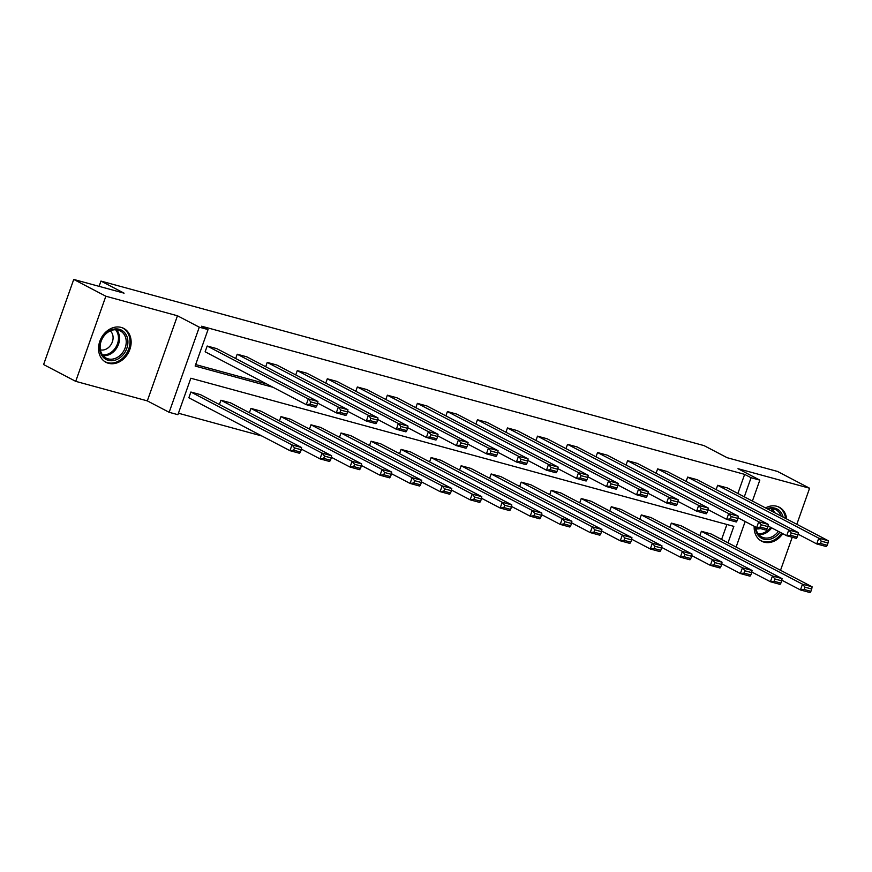 <?xml version="1.0" encoding="UTF-8"?>
<svg xmlns="http://www.w3.org/2000/svg" width="872" height="872" viewBox="0 0 872 872"><rect width="100%" height="100%" fill="white"/><g stroke="black" fill="none" stroke-linecap="round" stroke-linejoin="round"><path stroke-width="1.31" d="M121.197 327.414A19.14 15.434 -62.4 0 1 123.715 328.395A19.14 15.434 -62.4 0 1 129.241 351.002A19.14 15.434 -62.4 0 1 108.488 363.297A19.14 15.434 -62.4 0 1 105.97 362.305A19.14 15.434 -62.4 0 1 100.444 339.709A19.14 15.434 -62.4 0 1 121.197 327.414M765.529 507.918A19.14 15.434 -62.4 0 1 776.821 506.272A19.14 15.434 -62.4 0 1 779.328 507.264A19.14 15.434 -62.4 0 1 786.664 518.971M782.773 533.675A19.14 15.434 -62.4 0 1 764.112 542.166A19.14 15.434 -62.4 0 1 761.594 541.174A19.14 15.434 -62.4 0 1 754.193 526.241M780.527 570.299L792.234 537.25M796.823 524.29L809.598 488.233L737.985 468.689L759.828 480.112L752.405 501.062M73.739 279.432L105.85 296.229L75.711 381.347L43.6 364.55L73.739 279.432L124.075 293.166L100.956 281.078L704.02 445.603L727.15 457.702L777.486 471.436L809.598 488.233M178.433 413.23L261.938 436.011M728.011 542.831L733.843 526.372L190.826 378.23L177.91 414.691L169.157 412.303L199.296 327.185L208.048 329.583L195.143 366.044L273.056 387.299M75.711 381.347L147.314 400.88L169.157 412.303M100.956 281.078L99.092 286.354M235.68 358.523L237.206 354.217L246.831 356.844L347.95 409.731L338.325 407.104L336.287 412.848L340.015 412.391L346.751 414.233L347.557 411.933L340.821 410.091L340.015 412.391M295.739 374.906L297.265 370.6L306.89 373.227L407.998 426.114L398.373 423.487L396.346 429.242L400.063 428.784L406.799 430.615L407.616 428.316L400.88 426.484L400.063 428.784M355.798 391.288L357.324 386.983L366.949 389.61L468.057 442.496L458.432 439.87L456.394 445.625L460.122 445.167L466.858 446.998L467.675 444.698L460.939 442.867L460.122 445.167M415.846 407.682L417.372 403.365L426.997 405.992L528.116 458.879L518.491 456.252L516.453 462.007L520.181 461.55L526.917 463.392L527.734 461.092L520.998 459.25L520.181 461.55M475.905 424.065L477.431 419.748L487.056 422.375L588.175 475.262L578.55 472.646L576.512 478.39L580.24 477.932L586.976 479.774L587.793 477.475L581.046 475.632L580.24 477.932M535.964 440.447L537.49 436.142L547.115 438.769L648.234 491.655L638.609 489.029L636.571 494.773L640.288 494.315L647.035 496.157L647.842 493.857L641.105 492.015L640.288 494.315M596.023 456.83L597.549 452.524L607.174 455.151L708.282 508.038L698.657 505.411L696.63 511.166L700.347 510.698L707.083 512.54L707.901 510.24L701.164 508.398L700.347 510.698M656.082 473.213L657.608 468.907L667.233 471.534L768.341 524.421L758.716 521.794L756.678 527.549L760.406 527.091L767.142 528.923L767.96 526.623L761.223 524.791L760.406 527.091M716.13 489.595L717.656 485.29L727.281 487.917L828.4 540.803L818.775 538.177L816.737 543.932L820.465 543.474L827.201 545.305L828.019 543.005L821.282 541.174L820.465 543.474M195.666 364.572L266.636 383.942M737.886 493.465L744.644 474.368L201.628 326.215L208.048 329.583M686.111 481.409L687.637 477.104L697.251 479.731L798.371 532.618L788.746 529.991L786.708 535.735L790.435 535.277L797.172 537.119L797.989 534.819L791.253 532.977L790.435 535.277M626.052 465.027L627.578 460.71L637.203 463.337L738.312 516.224L728.687 513.608L726.649 519.352L730.376 518.894L737.113 520.737L737.93 518.437L731.194 516.595L730.376 518.894M565.993 448.633L567.519 444.328L577.144 446.955L678.263 499.841L668.639 497.214L666.6 502.97L670.317 502.512L677.053 504.354L677.871 502.043L671.135 500.212L670.317 502.512M505.934 432.25L507.46 427.945L517.085 430.572L618.204 483.459L608.58 480.832L606.541 486.587L610.269 486.129L617.005 487.96L617.812 485.66L611.076 483.829L610.269 486.129M445.875 415.868L447.401 411.562L457.026 414.189L558.145 467.076L548.521 464.449L546.482 470.204L550.21 469.746L556.946 471.578L557.764 469.278L551.028 467.436L550.21 469.746M385.827 399.485L387.353 395.18L396.978 397.806L498.086 450.693L488.462 448.066L486.423 453.811L490.151 453.353L496.887 455.195L497.705 452.895L490.969 451.053L490.151 453.353M325.768 383.102L327.294 378.797L336.919 381.413L438.027 434.3L428.403 431.684L426.375 437.428L430.092 436.97L436.828 438.812L437.646 436.512L430.91 434.67L430.092 436.97M265.709 366.72L267.235 362.403L276.86 365.03L377.979 417.917L368.355 415.29L366.316 421.045L370.033 420.587L376.769 422.43L377.587 420.13L370.851 418.288L370.033 420.587M316.721 406.036L315.882 407.289L306.257 404.663L205.138 351.776L207.176 346.021L216.801 348.647L317.92 401.534L308.296 398.907L306.257 404.663L309.985 404.205L316.721 406.036L317.528 403.736L310.792 401.905L309.985 404.205M744.644 474.368L751.064 477.725L759.828 480.112M147.314 400.88L177.463 315.773L105.85 296.229M177.463 315.773L199.296 327.185M745.157 521.521L736.121 547.06M744.307 496.822L751.064 477.725M721.591 539.463L726.899 524.486M190.881 392.029L188.853 397.785L289.962 450.671L292 444.916L190.881 392.029L200.506 394.656L301.625 447.543L301.243 449.745L294.507 447.914L293.69 450.214L300.426 452.045L301.243 449.745M301.352 449.113L319.991 458.857L322.03 453.113L220.91 400.226L230.535 402.842L331.654 455.74L331.273 457.942L324.537 456.1L323.719 458.4L330.455 460.242L331.273 457.942M220.91 400.226L219.384 404.532M331.382 457.299L350.021 467.054L352.059 461.299L250.94 408.412L260.565 411.039L361.684 463.926L361.302 466.128L354.555 464.296L353.749 466.596L360.485 468.428L361.302 466.128M250.94 408.412L249.414 412.718M361.411 465.495L380.05 475.24L382.089 469.496L280.969 416.609L290.594 419.236L391.713 472.123L391.321 474.324L384.585 472.482L383.778 474.782L390.514 476.624L391.321 474.324M280.969 416.609L279.443 420.914M391.441 473.681L410.08 483.437L412.118 477.682L310.999 424.795L320.623 427.422L421.743 480.309L421.35 482.521L414.614 480.679L413.808 482.979L420.544 484.821L421.35 482.521M310.999 424.795L309.473 429.111M421.47 481.878L440.109 491.634L442.148 485.878L341.028 432.992L350.653 435.618L451.772 488.505L451.38 490.707L444.644 488.876L443.826 491.176L450.573 493.007L451.38 490.707M341.028 432.992L339.502 437.297M451.489 490.075L470.139 499.82L472.166 494.075L371.058 441.188L380.683 443.804L481.791 496.691L481.409 498.904L474.673 497.062L473.856 499.362L480.592 501.204L481.409 498.904M371.058 441.188L369.532 445.494M481.518 498.261L500.168 508.016L502.196 502.261L401.087 449.374L410.712 452.001L511.82 504.888L511.439 507.09L504.703 505.259L503.885 507.559L510.621 509.39L511.439 507.09M401.087 449.374L399.561 453.68M511.548 506.458L530.187 516.202L532.225 510.458L431.117 457.571L440.742 460.198L541.85 513.085L541.468 515.287L534.732 513.445L533.915 515.744L540.651 517.587L541.468 515.287M431.117 457.571L429.591 461.877M541.577 514.644L560.216 524.399L562.255 518.644L461.146 465.757L470.771 468.384L571.879 521.271L571.498 523.483L564.762 521.641L563.944 523.941L570.68 525.783L571.498 523.483M461.146 465.757L459.62 470.063M571.607 522.84L590.246 532.596L592.284 526.841L491.165 473.954L500.79 476.581L601.909 529.468L601.527 531.669L594.791 529.827L593.974 532.138L600.71 533.969L601.527 531.669M491.165 473.954L489.65 478.259M601.636 531.037L620.275 540.782L622.314 535.037L521.194 482.14L530.819 484.767L631.938 537.653L631.557 539.866L624.821 538.024L624.003 540.324L630.739 542.166L631.557 539.866M521.194 482.14L519.668 486.456M631.666 539.223L650.305 548.979L652.343 543.223L551.224 490.337L560.849 492.963L661.968 545.85L661.586 548.052L654.839 546.221L654.033 548.521L660.769 550.352L661.586 548.052M551.224 490.337L549.698 494.642M661.695 547.42L680.334 557.164L682.373 551.42L581.253 498.533L590.878 501.16L691.997 554.047L691.605 556.249L684.869 554.407L684.062 556.707L690.798 558.549L691.605 556.249M581.253 498.533L579.727 502.839M691.725 555.606L710.364 565.361L712.402 559.606L611.283 506.719L620.908 509.346L722.027 562.233L721.635 564.435L714.898 562.604L714.092 564.903L720.828 566.746L721.635 564.435M611.283 506.719L609.757 511.025M721.754 563.803L740.393 573.547L742.432 567.803L641.312 514.916L650.937 517.543L752.056 570.43L751.664 572.632L744.928 570.789L744.11 573.089L750.857 574.931L751.664 572.632M641.312 514.916L639.786 519.222M751.773 571.999L770.423 581.744L772.45 575.989L671.342 523.102L680.967 525.729L782.075 578.616L781.694 580.828L774.957 578.986L774.14 581.286L780.876 583.128L781.694 580.828M671.342 523.102L669.816 527.418M781.803 580.185L800.452 589.941L802.48 584.186L701.371 531.299L710.996 533.926L812.105 586.812L811.723 589.014L804.987 587.183L804.169 589.483L810.906 591.314L811.723 589.014M701.371 531.299L699.845 535.604M798.098 534.176L816.737 543.932L826.362 546.559L827.201 545.305M717.656 485.29L818.775 538.177L821.282 541.174M828.019 543.005L828.4 540.803M810.906 591.314L810.077 592.568L800.452 589.941L804.169 589.483M804.987 587.183L802.48 584.186L812.105 586.812M768.069 525.99L786.708 535.735L796.332 538.362L797.172 537.119M687.637 477.104L788.746 529.991L791.253 532.977M797.989 534.819L798.371 532.618M738.039 517.794L756.678 527.549L766.303 530.176L767.142 528.923M657.608 468.907L758.716 521.794L761.223 524.791M767.96 526.623L768.341 524.421M780.876 583.128L780.048 584.371L770.423 581.744L774.14 581.286M774.957 578.986L772.45 575.989L782.075 578.616M750.857 574.931L750.018 576.174L740.393 573.547L744.11 573.089M744.928 570.789L742.432 567.803L752.056 570.43M779.873 532.16A16.557 13.363 -62.4 0 1 765.169 539.474A16.557 13.363 -62.4 0 1 755.435 528.378A16.557 13.363 -62.4 0 1 755.326 526.841M755.773 527.07A15.336 12.372 117.6 0 0 755.828 527.691A15.336 12.372 117.6 0 0 761.692 536.934A15.336 12.372 117.6 0 0 778.347 531.364M760.34 528.541A10.922 8.807 -62.4 0 1 755.98 528.726M785.519 518.382A19.01 15.336 117.6 0 0 785.509 518.295A19.01 15.336 117.6 0 0 778.249 506.839A19.01 15.336 117.6 0 0 777.584 506.512M759.981 540.171A19.01 15.336 117.6 0 0 760.624 540.531A19.01 15.336 117.6 0 0 781.65 533.097M767.033 508.703A16.557 13.363 -62.4 0 1 783.111 517.118M781.105 516.071A15.336 12.372 117.6 0 0 775.895 509.76A15.336 12.372 117.6 0 0 767.742 509.085M127.813 340.124A16.557 13.363 -62.4 0 1 115.551 360.038A16.557 13.363 -62.4 0 1 99.811 349.509A16.557 13.363 -62.4 0 1 112.085 329.594A16.557 13.363 -62.4 0 1 127.813 340.124M100.215 348.822A15.336 12.372 117.6 0 0 106.068 358.065A15.336 12.372 117.6 0 0 120.107 355.416A15.336 12.372 117.6 0 0 126.135 340.135A15.336 12.372 117.6 0 0 120.282 330.891A15.336 12.372 117.6 0 0 106.242 333.54A15.336 12.372 117.6 0 0 100.215 348.822M110.286 330.891A10.922 8.807 -62.4 0 1 113.022 336.483A10.922 8.807 -62.4 0 1 100.367 349.857M104.368 361.302A19.01 15.336 117.6 0 0 105 361.662A19.01 15.336 117.6 0 0 122.418 358.381A19.01 15.336 117.6 0 0 129.895 339.426A19.01 15.336 117.6 0 0 122.625 327.97A19.01 15.336 117.6 0 0 121.971 327.643M708.01 509.608L726.649 519.352L736.273 521.979L737.113 520.737M627.578 460.71L728.687 513.608L731.194 516.595M737.93 518.437L738.312 516.224M720.828 566.746L719.989 567.988L710.364 565.361L714.092 564.903M714.898 562.604L712.402 559.606L722.027 562.233M677.98 501.411L696.63 511.166L706.255 513.782L707.083 512.54M597.549 452.524L698.657 505.411L701.164 508.398M707.901 510.24L708.282 508.038M690.798 558.549L689.959 559.791L680.334 557.164L684.062 556.707M684.869 554.407L682.373 551.42L691.997 554.047M647.961 493.214L666.6 502.97L676.225 505.597L677.053 504.354M567.519 444.328L668.639 497.214L671.135 500.212M677.871 502.043L678.263 499.841M660.769 550.352L659.93 551.605L650.305 548.979L654.033 548.521M654.839 546.221L652.343 543.223L661.968 545.85M617.932 485.028L636.571 494.773L646.196 497.4L647.035 496.157M537.49 436.142L638.609 489.029L641.105 492.015M647.842 493.857L648.234 491.655M630.739 542.166L629.9 543.409L620.275 540.782L624.003 540.324M624.821 538.024L622.314 535.037L631.938 537.653M587.902 476.831L606.541 486.587L616.166 489.214L617.005 487.96M507.46 427.945L608.58 480.832L611.076 483.829M617.812 485.66L618.204 483.459M600.71 533.969L599.871 535.212L590.246 532.596L593.974 532.138M594.791 529.827L592.284 526.841L601.909 529.468M557.873 468.646L576.512 478.39L586.137 481.017L586.976 479.774M477.431 419.748L578.55 472.646L581.046 475.632M587.793 477.475L588.175 475.262M570.68 525.783L569.841 527.026L560.216 524.399L563.944 523.941M564.762 521.641L562.255 518.644L571.879 521.271M527.843 460.449L546.482 470.204L556.107 472.82L556.946 471.578M447.401 411.562L548.521 464.449L551.028 467.436M557.764 469.278L558.145 467.076M540.651 517.587L539.812 518.829L530.187 516.202L533.915 515.744M534.732 513.445L532.225 510.458L541.85 513.085M497.814 452.252L516.453 462.007L526.078 464.634L526.917 463.392M417.372 403.365L518.491 456.252L520.998 459.25M527.734 461.092L528.116 458.879M510.621 509.39L509.793 510.643L500.168 508.016L503.885 507.559M504.703 505.259L502.196 502.261L511.82 504.888M467.784 444.066L486.423 453.811L496.048 456.438L496.887 455.195M387.353 395.18L488.462 448.066L490.969 451.053M497.705 452.895L498.086 450.693M480.592 501.204L479.764 502.446L470.139 499.82L473.856 499.362M474.673 497.062L472.166 494.075L481.791 496.691M437.755 435.869L456.394 445.625L466.019 448.252L466.858 446.998M357.324 386.983L458.432 439.87L460.939 442.867M467.675 444.698L468.057 442.496M450.573 493.007L449.734 494.25L440.109 491.634L443.826 491.176M444.644 488.876L442.148 485.878L451.772 488.505M407.725 427.683L426.375 437.428L435.989 440.055L436.828 438.812M327.294 378.797L428.403 431.684L430.91 434.67M437.646 436.512L438.027 434.3M420.544 484.821L419.705 486.064L410.08 483.437L413.808 482.979M414.614 480.679L412.118 477.682L421.743 480.309M377.696 419.487L396.346 429.242L405.971 431.858L406.799 430.615M297.265 370.6L398.373 423.487L400.88 426.484M407.616 428.316L407.998 426.114M390.514 476.624L389.675 477.867L380.05 475.24L383.778 474.782M384.585 472.482L382.089 469.496L391.713 472.123M347.677 411.301L366.316 421.045L375.941 423.672L376.769 422.43M267.235 362.403L368.355 415.29L370.851 418.288M377.587 420.13L377.979 417.917M360.485 468.428L359.646 469.681L350.021 467.054L353.749 466.596M354.555 464.296L352.059 461.299L361.684 463.926M317.648 403.104L336.287 412.848L345.912 415.475L346.751 414.233M237.206 354.217L338.325 407.104L340.821 410.091M347.557 411.933L347.95 409.731M330.455 460.242L329.616 461.484L319.991 458.857L323.719 458.4M324.537 456.1L322.03 453.113L331.654 455.74M207.176 346.021L308.296 398.907L310.792 401.905M317.528 403.736L317.92 401.534M300.426 452.045L299.587 453.298L289.962 450.671L293.69 450.214M294.507 447.914L292 444.916L301.625 447.543M771.655 527.865A15.336 12.372 -62.4 0 1 758.684 534.536M758.03 533.708A14.835 11.968 117.6 0 0 770.652 527.342M772.211 508.659A15.336 12.372 -62.4 0 1 774.412 512.572M773.17 511.918A14.835 11.968 117.6 0 0 771.164 508.605M116.597 329.79A15.336 12.372 -62.4 0 1 119.442 336.636A15.336 12.372 -62.4 0 1 103.059 355.667M102.416 354.839A14.835 11.968 117.6 0 0 118.385 336.439A14.835 11.968 117.6 0 0 115.551 329.736"/></g></svg>
